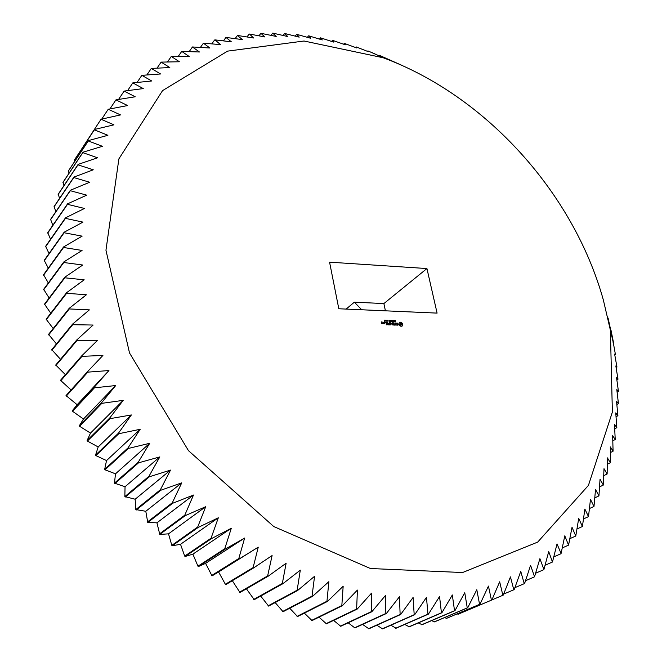 <?xml version="1.0" encoding="UTF-8"?>
<svg xmlns="http://www.w3.org/2000/svg" width="662" height="662" viewBox="0 0 662 662"><rect width="100%" height="100%" fill="white"/><g stroke="black" fill="none" stroke-linecap="round" stroke-linejoin="round"><path stroke-width="0.99" d="M610.414 331.207L612.375 412.087L588.427 485.403L537.685 542.104L462.589 572.531L370.422 568.517L273.754 526.538L188.488 450.673L129.512 352.954L105.953 250.228L118.879 158.888L162.546 90.628L227.571 51.131L304.04 41.011L383.19 57.759C485.875 95.709 573.64 193.081 603.38 300.101L613.227 342.353L615.395 354.327L614.626 354.096L616.959 367.038L615.842 365.962L617.936 378.854L616.57 377.795L618.457 391.507L616.802 389.579L618.44 403.655L616.537 401.28L617.903 415.728L615.759 412.889L616.835 427.685L614.468 424.375L615.23 439.518L612.648 435.72L613.086 451.203L610.306 446.9L610.389 462.705L607.418 457.889L607.137 474L604.001 468.663L603.322 485.072L600.037 479.189L598.944 495.888L595.527 489.458L593.996 506.413L590.471 499.421L588.493 516.633L584.869 509.078L582.411 526.513L578.72 518.379L575.766 536.021L572.026 527.3L568.559 545.132L564.794 535.823L561.078 553.506L557.023 543.916L552.464 562.038L548.724 551.537L543.924 569.51L539.902 558.678L534.532 576.751L530.576 565.307L524.618 583.454L524.254 583.677L520.754 571.38L514.192 589.577L513.811 589.784L510.443 576.892L503.269 595.097L502.863 595.287L499.669 581.799L491.866 599.987L458.369 614.129L457.078 613.922M491.866 599.987L491.444 600.153L488.448 586.085L480 604.224L446.684 618.316L444.492 617.638M480 604.224L479.569 604.365L476.806 589.726L467.703 607.774L434.586 621.841L431.55 620.65M467.703 607.774L467.256 607.89L464.757 592.689L454.993 610.621L422.108 624.688L418.285 622.925M454.993 610.621L454.529 610.712L452.328 594.964L441.902 612.739L409.257 626.815L404.73 624.456M441.902 612.739L441.43 612.805L439.551 596.528L428.463 614.113L396.083 628.23L390.903 625.226M428.463 614.113L427.966 614.146L426.46 597.364L414.693 614.708L382.611 628.892L376.844 625.209M414.693 614.708L414.197 614.717L413.08 597.447L400.642 614.518L368.866 628.792L362.586 624.407M400.642 614.518L400.129 614.502L399.443 596.768L386.343 613.533L354.898 627.924L348.162 622.81M386.343 613.533L385.822 613.484L385.598 595.32L371.837 611.738L340.748 626.277L333.623 620.393M371.837 611.738L371.308 611.663L371.572 593.094L357.157 609.131L326.44 623.827L319.01 617.158M357.157 609.131L356.628 609.015L357.414 590.074L342.362 605.689L312.025 620.592L304.363 613.111M342.362 605.689L341.832 605.548L343.164 586.267L327.483 601.427L297.552 616.554L289.733 608.246M327.483 601.427L326.954 601.262L328.865 581.675L312.58 596.338L283.063 611.721L275.16 602.561M312.58 596.338L312.042 596.139L314.558 576.304L297.693 590.438L268.607 606.094L260.704 596.073M297.693 590.438L297.155 590.206L300.3 570.148L282.873 583.718L254.225 599.689L246.413 588.783M282.873 583.718L282.335 583.462L286.125 563.23L268.168 576.213L239.967 592.515L232.337 580.706M253.629 567.922L225.883 584.579L225.378 584.281L218.576 571.943L212.022 575.915L205.592 563.37L198.435 566.54L197.955 566.192L192.89 554.152L185.17 556.477L184.698 556.105L180.519 544.296L172.269 545.761L171.814 545.364L168.52 533.845L159.782 534.424L156.935 522.823L147.758 522.5L145.797 511.279L135.818 509.574L135.156 499.231L124.853 496.591L125.044 486.736L114.46 483.144L115.494 473.835L105.026 469.797L104.687 469.292L106.532 460.562L95.866 455.588L95.551 455.067L98.191 446.966L87.392 441.066L87.094 440.536L90.504 433.097L79.614 426.278L79.341 425.749L83.478 419.005L72.555 411.284L72.315 410.746L77.148 404.73L66.026 395.578L87.607 371.572L87.831 372.135L108.949 370.546L94.194 387.253L94.443 387.816L115.709 385.541L101.551 402.786L101.824 403.34L123.19 400.361L109.652 418.111L109.95 418.665L131.366 414.958L118.473 433.18L118.796 433.718L140.22 429.274L127.981 447.934L128.337 448.455L149.72 443.275L138.159 462.316L138.54 462.821L159.823 456.896L148.967 476.276L149.364 476.772L170.515 470.094L160.361 489.781L160.783 490.252L181.752 482.821L172.319 502.764L172.757 503.219L193.494 495.044L184.772 515.193L185.236 515.624L205.692 506.711L197.698 527.018L198.178 527.432L218.319 517.792L211.046 538.206L211.534 538.595L231.311 528.251L224.766 548.724L225.262 549.088L244.642 538.049L238.8 558.529L239.313 558.869L258.254 547.16L253.107 567.607L253.629 567.922L272.099 555.559L267.638 575.923L268.168 576.213M71.091 389.951L60.499 380.311L81.798 355.784L81.989 356.355L102.916 355.436L87.607 371.572M65.397 374.675L55.74 364.994L76.775 339.954L76.949 340.525L97.637 340.251L81.798 355.784M60.515 359.309L51.752 349.668L72.563 324.14L72.704 324.703L93.119 325.042L76.775 339.954M56.452 343.909L48.558 334.384L69.154 308.376L69.27 308.939L89.37 309.874L72.563 324.14M53.2 328.517L46.141 319.208L66.556 292.728L66.639 293.291L86.391 294.78L69.154 308.376M50.767 313.2L44.503 304.164L64.768 277.246L64.818 277.8L84.182 279.819L66.556 292.728M49.145 297.999L43.642 289.319L63.775 261.97L63.792 262.516L82.742 265.023L64.768 277.246M48.318 282.964L43.551 274.697L63.569 246.951L63.569 247.489L82.063 250.451L63.775 261.97M48.293 268.135L44.213 260.356L64.148 232.23L64.115 232.751L82.129 236.144L63.569 246.951M49.038 253.554L45.62 246.322L65.497 217.839L65.43 218.352L82.949 222.126L64.148 232.23M50.552 239.255L47.755 232.652L67.582 203.83L67.499 204.326L84.488 208.456L65.497 217.839M52.819 225.295L50.593 219.354L70.404 190.234L70.288 190.714L86.739 195.158L67.582 203.83M55.815 211.683L54.119 206.486L73.929 177.077L73.788 177.54L89.676 182.257L70.404 190.234M59.522 198.468L58.306 194.057L78.141 164.391L77.975 164.838L93.284 169.803L73.929 177.077M63.916 185.666L63.13 182.1L83.007 152.21L82.816 152.641L97.546 157.804L78.141 164.391M68.972 173.312L68.575 170.647L88.501 140.551L88.294 140.956L102.42 146.302L83.007 152.21M74.682 161.42L74.599 159.708L94.6 129.438L94.368 129.826L107.898 135.305L88.501 140.551M81.004 150.017L101.021 119.259L113.938 124.837L94.6 129.438M361.717 309.775L354.36 302.162L346.152 309.08M610.778 330.379L608.08 318.025M613.045 342.75L613.475 342.494L611.009 330.239M614.824 355.146L615.453 354.766M616.099 367.542L616.959 367.038M616.876 379.914L617.96 379.293M617.133 392.252L618.457 391.507M616.868 404.523L618.44 403.655M616.074 416.721L617.903 415.728M614.725 428.811L616.835 427.685M612.838 440.768L615.23 439.518M610.381 452.585L613.086 451.203M607.368 464.219L610.389 462.705M603.777 475.655L607.137 474M599.615 486.868L603.322 485.072M594.865 497.832L598.944 495.888M589.528 508.507L593.996 506.413M583.603 518.892L588.493 516.633M577.082 528.938L582.411 526.513M569.965 538.62L575.766 536.021M562.261 547.921L568.559 545.132M553.962 556.808L560.788 553.813M545.066 565.249L552.464 562.038M535.591 573.226L543.593 569.783M525.529 580.706L534.184 576.999M514.887 587.657L524.254 583.677M503.674 594.071L513.811 589.784M491.899 599.913L502.863 595.287M457.955 614.295L491.444 600.153M446.262 618.457L479.569 604.365M434.148 621.957L467.256 607.89M421.653 624.771L454.529 610.712M408.793 626.881L441.43 612.805M395.603 628.263L427.966 614.146M382.115 628.9L414.197 614.717M368.37 628.776L400.129 614.502M354.393 627.882L385.822 613.484M340.235 626.202L371.308 611.663M325.919 623.728L356.628 609.015M311.504 620.459L341.832 605.548M297.031 616.396L326.954 601.262M282.542 611.531L312.042 596.139M268.085 605.879L297.155 590.206M253.703 599.441L282.335 583.462M239.454 592.242L267.638 575.923M225.378 584.281L253.107 567.607M218.576 571.943L258.254 547.16M212.022 575.915L239.313 558.869M211.534 575.592L238.8 558.529M205.592 563.37L244.642 538.049M198.435 566.54L225.262 549.088M197.955 566.192L224.766 548.724M192.89 554.152L231.311 528.251M185.17 556.477L211.534 538.595M184.698 556.105L211.046 538.206M180.519 544.296L218.319 517.792M172.269 545.761L198.178 527.432M171.814 545.364L197.698 527.018M168.52 533.845L205.692 506.711M159.782 534.424L185.236 515.624M159.343 534.011L184.772 515.193M156.935 522.823L193.494 495.044M147.758 522.5L172.757 503.219M147.328 522.061L172.319 502.764M145.797 511.279L181.752 482.821M136.223 510.038L160.783 490.252M135.818 509.574L160.361 489.781M135.156 499.231L170.515 470.094M125.234 497.063L149.364 476.772M124.853 496.591L148.967 476.276M125.044 486.736L159.823 456.896M114.824 483.632L138.54 462.821M114.46 483.144L138.159 462.316M115.494 473.835L149.72 443.275M105.026 469.797L128.337 448.455M104.687 469.292L127.981 447.934M106.532 460.562L140.22 429.274M95.866 455.588L118.796 433.718M95.551 455.067L118.473 433.18M98.191 446.966L131.366 414.958M87.392 441.066L109.95 418.665M87.094 440.536L109.652 418.111M90.504 433.097L123.19 400.361M79.614 426.278L101.824 403.34M79.341 425.749L101.551 402.786M83.478 419.005L115.709 385.541M72.555 411.284L94.443 387.816M72.315 410.746L94.194 387.253M77.148 404.73L108.949 370.546M66.241 396.133L87.831 372.135M60.681 380.865L81.989 356.355M55.898 365.54L76.949 340.525M51.884 350.215L72.704 324.703M48.657 334.939L69.27 308.939M46.208 319.746L66.639 293.291M44.544 304.702L64.818 277.8M43.659 289.848L63.792 262.516M43.543 275.218L63.569 247.489M44.18 260.869L64.115 232.751M45.562 246.827L65.43 218.352M47.664 233.132L67.499 204.326M50.477 219.825L70.288 190.714M53.978 206.941L73.788 177.54M58.148 194.496L77.975 164.838M62.948 182.522L82.816 152.641M68.368 171.053L88.294 140.956M74.367 160.096L94.368 129.826M101.021 119.259L120.525 114.915L108.22 109.263L127.634 105.556L115.933 99.871L135.214 96.776L124.125 91.083L143.257 88.584L132.781 82.899L151.73 80.979L141.85 75.344L160.593 73.97L151.308 68.418L169.828 67.565L161.131 62.112L179.402 61.765L171.284 56.436L189.282 56.576L181.736 51.388L199.444 51.992L192.46 46.969L209.862 48.003L203.424 43.171L220.504 44.619L215.001 39.886L231.352 41.822L225.957 37.42L242.366 39.621L237.484 35.458L253.529 37.991L249.566 34.052L264.817 36.94L260.902 33.307L276.203 36.451L272.752 33.1L287.664 36.526L284.66 33.464L299.174 37.138L297.039 34.424L310.726 38.28L309.005 35.905L322.278 39.952L320.532 37.842L333.83 42.136L332.887 40.456L345.341 44.817L344.348 43.386L356.81 47.995L356.173 46.911L368.213 51.644L367.907 50.916L368.329 51.065L379.334 55.98M101.956 118.746L108.22 109.263M110.132 108.626L115.933 99.871M118.746 99.176L124.125 91.083M127.774 90.38L132.781 82.899M137.2 82.254L141.85 75.344M146.989 74.789L151.308 68.418M157.117 67.987L161.131 62.112M167.552 61.839L171.284 56.436M178.268 56.361L181.736 51.388M189.241 51.528L192.46 46.969M200.445 47.341L203.424 43.171M211.848 43.791L214.596 39.993M223.433 40.87L225.957 37.42M235.159 38.578L237.484 35.458M247.017 36.898L249.144 34.085M258.974 35.822L260.902 33.307M271.015 35.334L272.752 33.1M283.104 35.434L284.66 33.464M295.227 36.104L296.609 34.383M307.367 37.329L308.575 35.847M319.489 39.091L320.532 37.842M331.588 41.392L332.465 40.357M343.636 44.213L344.348 43.386M355.618 47.54L356.173 46.911M367.509 51.363L367.907 50.916M379.549 55.393L401.851 65.331M354.36 302.162L383.886 303.568L385.425 310.826M329.568 262.169L338.812 308.757L437.094 313.109L426.932 268.549L329.568 262.169M383.886 303.568L426.932 268.549M394.759 321.087L395.446 320.656L394.916 320.855L395.512 321.6L394.85 321.591L395.338 321.376L394.957 320.921M393.832 321.418L394.42 320.549L394.651 321.633L393.832 321.418M392.756 321.558L392.525 320.474L393.352 321.244L393.427 320.516L393.658 321.591L392.856 320.946L392.756 321.558M391.945 321.037L392.409 320.847M391.234 321.004L390.704 320.408L391.399 320.863L391.623 320.441L391.854 321.525L391.499 321.02L390.952 321.484L391.399 320.863M401.991 326.217L402.844 325.025L402.521 323.511L401.131 322.237L399.757 322.179L398.896 323.37L399.227 324.885L400.618 326.159L401.991 326.217M398.201 324.943L398.052 324.256L396.596 323.677L396.795 323.122L397.721 323.18L396.24 323.164L396.389 323.85L397.854 324.43L397.655 324.976L396.728 324.926L398.201 324.943M396.306 324.934L395.711 324.91L395.14 322.808L395.471 324.901L394.784 325.001L396.455 325.067L395.429 324.926M394.378 325.116L394.014 322.89L392.674 322.708L393.799 323.006L393.973 323.801L393.046 323.9L394.031 324.066L394.196 324.852L393.029 324.934L394.378 325.116M389.91 321.442L389.678 320.367L390.497 321.136L390.572 320.4L390.803 321.484L390.009 320.838L389.91 321.442M388.743 320.83L389.422 320.35L389.653 321.434L388.743 320.83M387.146 321.037L387.568 320.292L387.891 321.244L387.146 321.037M386.178 321.004L386.169 320.267L386.749 320.367L386.865 321.285L386.178 321.004M385.118 320.367L385.739 320.209L385.938 321.144L385.118 320.367M384.291 321.227L384.514 320.16L385.069 321.252L384.291 321.227L385.027 321.045M391.341 323.561L392.599 324.918L392.144 322.824L392.252 324.43L391.259 323.18L390.787 324.38L390.29 322.617L390.646 324.852L391.341 323.561L390.712 324.91M388.859 324.91L390.15 324.827L389.554 322.593L389.653 323.635L388.726 323.735L389.711 323.9L389.877 324.686L388.859 324.91M388.238 324.885L387.733 322.518L388.238 324.885M386.277 324.81L387.568 324.728L386.98 322.493L385.673 322.568L386.906 322.742L387.08 323.536L386.145 323.635L387.129 323.801L387.303 324.587L386.277 324.81M385.193 322.857L385.102 322.419L385.193 322.857M383.612 322.485L383.836 323.553L384.696 323.71L384.564 322.518L383.612 322.485M383.53 323.66L383.248 322.344L382.636 323.346L383.53 323.66M382.462 323.619L381.569 322.179L382.255 322.071L381.395 321.914L381.602 323.461L382.462 323.619M393.766 321.078L394.254 321.095M391.424 320.822L391.11 321.492M401.768 326.283L402.496 325.183M402.604 325.133L402.273 323.693L400.891 322.427L399.732 322.303M397.655 324.976L397.117 325.158M397.936 324.785L397.407 325.166M397.084 323.139L396.248 323.18M395.471 324.901L394.866 325.075M393.691 323.006L392.657 322.907M394.196 324.852L393.104 325.009M393.973 323.801L393.12 323.966M388.917 320.929L389.372 321.426M384.514 321.029L384.796 320.168M392.301 324.868L392.218 324.454M389.877 324.686L388.784 324.843M389.653 323.635L388.801 323.801M387.303 324.587L386.203 324.744M386.807 322.742L385.764 322.642M387.08 323.536L386.219 323.701M384.415 322.394L383.629 322.56M382.098 322.965L381.478 322.882M382.106 321.939L381.32 322.113M400.858 325.439L399.658 323.941L401.04 323.246L401.842 324.637L400.469 325.34M387.311 320.532L387.634 321.161L387.568 320.292M386.343 320.491L386.691 321.062L386.376 320.425M384.523 323.445L383.886 322.626L384.523 323.445L383.919 323.619M382.28 323.362L381.734 322.957L382.28 323.362L381.684 323.536M400.709 325.15L400.113 325.1M400.361 324.918L399.84 324.761M389.306 320.996L389.132 321.409M383.19 57.759L371.821 52.521"/></g></svg>
